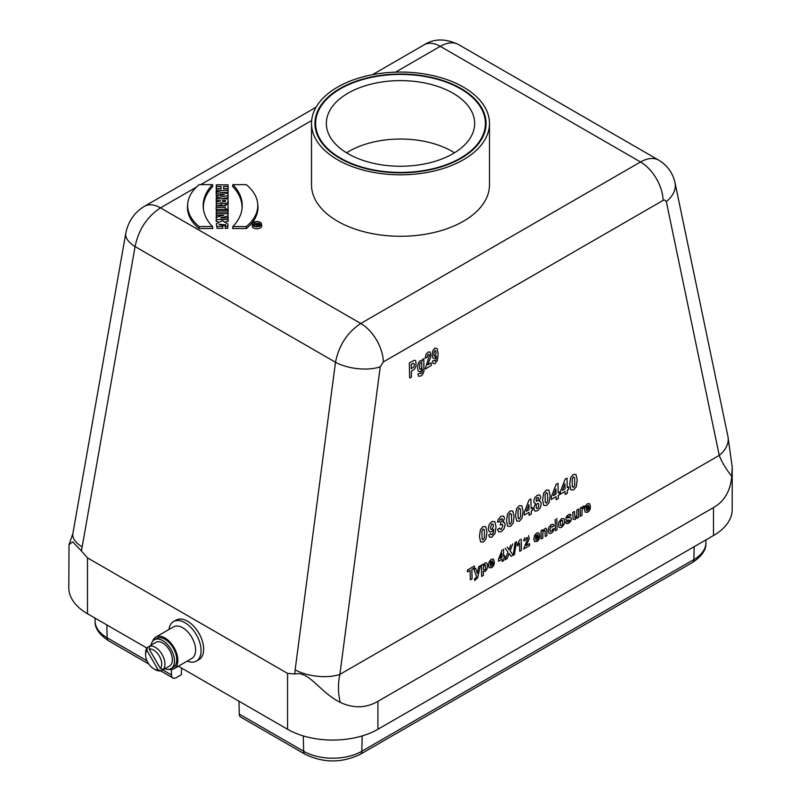 <?xml version="1.0" encoding="UTF-8"?>
<svg xmlns="http://www.w3.org/2000/svg" width="801" height="801" viewBox="0 0 801 801"><rect width="100%" height="100%" fill="white"/><g stroke="black" fill="none" stroke-linecap="round" stroke-linejoin="round"><path stroke-width="1.2" d="M81.352 550.848L72.711 541.836L69.036 544.64L72.871 533.536A31.94 15.049 10 0 0 82.153 546.903L81.352 550.848L87.509 557.876L287.559 673.381L294.698 674.021L295.138 669.866A31.94 14.108 7.5 0 0 339.884 674.402C337.872 683.553 337.992 692.895 340.245 702.407C353.591 708.555 366.147 708.194 377.912 701.326L713.491 507.584C724.344 501.396 730.432 490.993 731.764 476.365C725.916 468.925 721.741 461.927 719.248 455.379A31.94 21.136 -11.8 0 0 727.939 436.505A31.94 21.136 -11.8 0 0 727.939 436.495L732.204 467.063L731.764 476.365M87.509 557.876L87.509 613.766L146.883 648.049M178.363 666.222L287.559 729.27L287.559 673.381M168.981 629.486A22.818 13.176 60 0 1 173.547 621.576L176.13 620.094A22.818 13.176 60 0 1 198.938 633.261A22.818 13.176 60 0 1 198.938 659.613L196.365 661.095A22.818 13.176 60 0 1 187.234 661.095M241.982 209.211A75.134 43.374 0 0 0 232.58 186.383L232.911 184.631L246.247 184.631A62.959 36.345 180 0 1 257.652 203.344A62.959 36.345 180 0 1 246.247 226.553L246.348 228.535L232.58 228.535L232.911 226.553A75.334 43.494 0 0 0 242.092 208.28A75.334 43.494 0 0 0 232.911 184.631M257.652 203.344L257.852 205.196A63.159 36.466 180 0 1 246.348 228.535M223.809 188.846L228.195 188.485L227.995 184.841L216.35 184.841L216.15 188.485L220.896 188.846M221.697 192.49L228.195 192.49L227.995 188.846L223.619 188.846L223.619 186.513L223.809 188.485M216.35 184.841L216.35 186.513L221.096 186.513L221.096 188.846L216.35 188.846L216.23 192.49M227.724 204.485A3.855 2.223 0 0 0 228.195 203.414L227.995 198.838L216.35 198.838L216.3 202.483M216.731 205.977L221.186 204.696A3.855 2.223 0 0 0 225.351 205.567M216.35 198.838L216.35 200.5L220.726 200.771L216.35 202.042L216.33 206.097M228.035 214.027L227.995 210.383L216.35 210.383L216.31 214.027M217.031 228.325L216.36 223.729L222.418 220.686L228.015 224.2L227.684 228.325L225.061 228.325L225.732 224.851L218.943 224.26L222.668 224.68L222.868 228.325L217.031 228.325L216.36 223.729M228.015 224.2L227.684 228.325M225.502 225.852L220.075 224.68M311.519 123.434L311.519 184.911A88.981 51.374 0 0 0 400.5 236.285A88.981 51.374 0 0 0 489.481 184.911L489.481 123.434A88.981 51.374 0 0 0 434.553 75.975A88.981 51.374 0 0 0 337.581 87.109A88.981 51.374 0 0 0 311.519 123.434A88.981 51.374 0 0 0 400.5 174.808A88.981 51.374 0 0 0 489.481 123.434M227.995 217.962L227.995 213.717L216.35 213.717L216.43 217.281M225.932 221.497L228.195 221.497L227.995 217.932L220.726 217.932L227.995 215.97L227.995 213.717M216.35 213.717L216.35 215.299L223.779 215.299L216.35 217.301L216.15 221.497L217.932 221.497M228.075 211.124L227.995 204.485L225.471 204.485L225.301 205.977M225.471 204.485L225.471 205.977L216.35 205.977L216.15 207.729L216.15 209.622L225.271 209.622L225.271 210.383M221.727 198.838L228.195 197.597L227.995 193.702L216.35 191.459L216.15 195.064L218.122 195.895M216.35 191.459L216.35 193.121L218.323 193.492L218.323 195.855L216.35 196.235L216.23 199.9M203.434 209.211A75.134 43.374 180 0 1 212.836 186.383L212.495 184.631L199.169 184.631A62.959 36.345 0 0 0 187.764 203.344A62.959 36.345 0 0 0 199.169 226.553L199.059 228.535L212.836 228.535L212.495 226.553A75.334 43.494 180 0 1 203.314 208.28A75.334 43.494 180 0 1 212.495 184.631M187.764 203.344L187.564 205.196A63.159 36.466 0 0 0 199.059 228.535M252.395 224.02L252.195 225.872A4.746 2.743 0 0 0 256.941 228.786A4.746 2.743 0 0 0 261.677 225.872L261.476 224.02A4.546 2.623 0 0 0 258.543 221.727A4.546 2.623 0 0 0 253.717 222.328A4.546 2.623 0 0 0 252.395 224.02A4.546 2.623 0 0 0 256.941 226.803A4.546 2.623 0 0 0 261.476 224.02M260.715 225.261A4.015 2.323 0 0 0 259.334 224.19M254.458 224.22A4.015 2.323 0 0 0 253.156 225.261M259.254 223.469L259.254 224.41A1.262 0.731 180 0 1 258.012 225.131A1.262 0.731 180 0 1 256.731 224.43L254.548 225.061L256.731 224.22L256.731 223.659L254.548 223.469L259.254 223.469L259.454 226.132M254.458 225.632L254.548 223.469M87.509 613.766A63.89 36.886 180 0 1 68.796 587.684L69.036 544.64M732.204 467.063L732.204 509.446A63.89 36.886 180 0 1 713.491 535.529L713.491 507.584M377.912 701.326L377.912 729.27L713.491 535.529M377.912 729.27A63.89 36.886 180 0 1 287.559 729.27M181.497 668.034L181.406 674.692L176.35 677.606A6.849 3.955 120 0 1 172.926 677.946L160.681 670.868M162.613 669.826L171.514 674.953L171.384 669.526M171.514 674.953A6.849 3.955 120 0 0 172.926 677.946M362.182 735.929L361.832 751.248L693.866 559.549A41.141 23.75 0 0 0 705.901 543.188C706.262 549.806 701.776 556.254 692.444 562.532L360.41 754.232C341.967 763.153 323.514 763.153 305.061 754.232L240.69 717.065A6.849 3.955 -60 0 1 239.269 714.081L303.649 751.248L303.299 735.929M238.978 701.225L239.269 714.081M340.245 702.407C319.369 691.864 309.116 670.577 294.698 674.021M658.812 160.19L458.432 44.496C453.366 41.782 447.298 42.393 440.24 46.338L395.554 72.14M380.245 366.808L339.884 674.402L719.248 455.379L666.332 201.632L664.91 200.01L663.098 200.41L383.339 361.922L380.245 366.808A31.94 14.108 -172.5 0 1 335.489 362.272C338.943 345.261 347.374 332.325 360.76 323.484L640.52 161.972C647.578 158.027 653.656 157.417 658.762 160.16L659.173 160.4M196.345 187.154L160.48 207.859C147.084 216.701 138.613 229.597 135.079 246.568A31.94 15.049 -170 0 1 125.787 233.201L72.871 533.536M666.332 201.632A31.94 21.136 -11.8 0 0 675.023 182.758L675.023 182.758C672.81 172.916 667.383 165.386 658.752 160.16M246.247 226.553L232.911 226.553M256.941 226.613A4.215 2.433 0 0 0 261.146 224.33A4.215 2.433 0 0 0 258.673 221.967A4.215 2.433 0 0 0 253.957 222.458A4.215 2.433 0 0 0 252.726 224.33A4.215 2.433 0 0 0 256.941 226.613M223.619 186.513L227.995 186.513L227.995 184.841M227.995 186.513L228.195 188.485M216.35 186.513L216.15 188.485M221.096 186.513L220.896 188.485M216.35 188.846L216.15 192.49M216.35 190.518L227.995 190.518L228.195 192.49M227.995 190.518L227.995 188.846M199.169 226.553L212.495 226.553M219.965 193.812L219.965 195.534L224.45 194.673L219.965 193.812L220.135 195.504M216.35 196.235L216.35 197.887L227.995 195.644L227.995 193.702M227.995 195.644L228.195 197.597M216.35 193.121L216.15 195.064M218.323 193.492L218.122 195.444M216.35 197.887L216.15 199.91M222.518 200.5L225.471 200.5L225.471 201.061A1.482 0.851 180 0 1 225.471 201.111A1.482 0.851 180 0 1 224 201.912A1.482 0.851 180 0 1 222.518 201.111A1.482 0.851 180 0 1 222.518 201.061L222.608 201.351M225.471 200.5L225.391 201.351M216.35 202.042L216.35 204.095L221.256 202.683A3.655 2.113 0 0 0 225.361 203.584A3.655 2.113 0 0 0 227.995 201.552L227.995 198.838M216.35 200.5L216.15 202.483M216.35 204.095L216.15 206.147M221.256 202.683A633.921 493.086 134.9 0 0 221.186 204.696M216.35 205.977L216.15 209.622M216.35 207.649L225.471 207.649L225.271 209.622M225.471 207.649L225.351 210.383M225.471 209.141L227.995 209.141L228.195 211.124M227.995 209.141L227.995 204.485M216.35 210.383L216.35 212.055L227.995 212.055L227.995 210.383M227.995 212.055L228.195 214.027M216.35 212.055L216.15 214.027M227.995 215.97L228.195 217.912M216.35 215.299L216.15 217.281M216.35 217.301L216.15 221.497M216.35 219.514L227.995 219.514L228.195 221.497M227.995 219.514L227.995 217.932M227.544 226.343L225.321 226.343M222.668 224.68L222.868 228.325M222.668 226.343L217.151 226.343M258.923 223.659L257.061 223.659L257.061 224.41A0.931 0.541 0 0 0 258.923 224.44L258.823 224.65M257.061 223.659L257.161 224.65M256.731 224.43L256.58 226.473M256.731 223.659L256.68 224.23M254.548 223.659L254.348 225.632M173.547 621.576A22.818 13.176 60 0 1 196.365 634.752A22.818 13.176 60 0 1 196.365 661.095M168.831 669.346A18.253 10.543 -120 0 0 174.077 668.695A18.253 10.543 -120 0 0 174.077 647.619A18.253 10.543 -120 0 0 155.825 637.085A18.253 10.543 -120 0 0 152.641 641.301M174.077 668.695L191.819 658.452A18.253 10.543 -120 0 0 191.819 637.376A18.253 10.543 -120 0 0 173.567 626.833L155.825 637.085M154.363 639.769L156.616 638.467A16.661 9.612 60 0 1 173.276 648.079A16.661 9.612 60 0 1 173.276 667.313L171.013 668.615A16.661 9.612 -120 0 0 171.013 649.391A16.661 9.612 -120 0 0 154.363 639.769A16.661 9.612 -120 0 0 151.099 645.075M149.206 649.07A11.404 6.588 60 0 1 159.359 656.119A11.404 6.588 60 0 1 160.38 668.434L149.206 649.07L149.657 646.127A13.687 7.9 60 0 1 162.112 654.527A13.687 7.9 60 0 1 163.154 669.506L160.38 668.434M158.097 669.746A11.404 6.588 60 0 1 153.652 668.725A11.404 6.588 60 0 1 145.592 654.757A11.404 6.588 60 0 1 146.923 650.392L158.097 669.746L160.871 670.827A13.687 7.9 60 0 1 155.264 669.656L153.652 668.725M149.657 646.127L151.92 644.825A13.687 7.9 60 0 0 150.678 645.316L155.845 642.342A13.687 7.9 60 0 1 169.532 650.242A13.687 7.9 60 0 1 169.532 666.052L164.375 669.035A13.687 7.9 60 0 1 163.134 669.526L163.114 669.496M164.375 669.035A13.687 7.9 60 0 0 165.417 668.204L163.154 669.506M145.592 654.757L145.592 652.895A13.687 7.9 60 0 1 147.374 647.448L149.657 646.177A13.687 7.9 60 0 1 150.678 645.316M147.374 647.448L146.923 650.392M160.871 670.827L163.134 669.526M164.786 668.785A16.661 9.612 -120 0 0 171.013 668.615M340.485 88.781A84.876 49.001 0 0 0 340.485 158.087A84.876 49.001 0 0 0 460.515 158.087A84.876 49.001 0 0 0 460.515 88.781A84.876 49.001 0 0 0 340.485 88.781M348.065 153.712A74.153 42.813 180 0 1 326.347 123.434A74.153 42.813 180 0 1 400.5 80.621A74.153 42.813 180 0 1 474.653 123.434A74.153 42.813 180 0 1 428.875 162.993A74.153 42.813 180 0 1 348.065 153.712M339.994 158.368A85.567 49.402 180 0 1 314.933 123.434A85.567 49.402 180 0 1 400.5 74.032A85.567 49.402 180 0 1 486.067 123.434A85.567 49.402 180 0 1 433.241 169.071A85.567 49.402 180 0 1 339.994 158.368M413.737 367.038L414.467 364.675L413.406 363.243L411.203 364.405L411.303 368.69L413.737 367.038M415.759 360.921L416.099 366.067L414.437 369.251L411.354 371.253L411.484 376.941L409.661 378.002L409.321 362.903L414.427 360.19L415.759 360.921M421.847 367.749L421.757 362.763L420.685 362.553L419.674 363.954L419.784 368.961L420.795 369.201L421.847 367.749M420.195 360.59L422.227 361.221L422.197 359.689L423.819 358.748L423.909 371.564L422.497 374.758L421.056 375.909L418.673 376.32L417.922 373.957L419.904 373.216L420.936 373.737L422.277 371.884L422.287 368.911L420.365 371.814L418.232 371.153L417.551 367.839L418.252 363.183L420.195 360.59M430.177 352.019L430.838 356.645L427.754 364.825L431.198 362.843L431.258 365.526L425.181 369.031L429.276 355.784L428.935 354.483L428.064 354.453L426.883 357.526L425.151 358.227L426.042 354.242L428.054 352.029L430.177 352.019M435.033 356.034L436.165 352.76L435.734 350.808L434.823 350.548L433.772 353.902L434.162 355.854L435.033 356.034M434.853 348.105L437.146 348.575L438.157 353.912L437.366 360.41L435.013 363.624L433.281 363.674L432.38 361.341L434.052 360.07L435.093 361.161L435.984 359.809L436.395 356.115L434.793 358.327L432.92 358.017L432.069 354.883L432.8 350.718L434.853 348.105M476.084 577.681L476.485 576.299L473.902 569.461L475.684 568.44L477.326 573.386L478.668 566.718L480.4 565.716L477.576 577.891L474.713 580.545L474.522 578.923L476.084 577.681M484.495 537.361L484.365 529.932L483.083 528.99L481.912 531.223L482.052 538.662L482.592 539.684L483.323 539.594L484.495 537.361M485.626 568.83L485.526 564.935L484.525 564.885L483.153 568.129L483.624 569.932L484.665 569.992L485.626 568.83M484.935 562.903L486.828 562.953L487.669 565.626L486.968 569.261L485.116 571.483L483.243 571.353L483.333 575.478L481.671 576.44L481.421 565.126L482.973 564.224L483.003 565.436L484.935 562.903M483.033 526.587L485.706 526.627L486.978 532.124L485.967 538.933L483.373 541.997L480.6 541.887L479.429 536.45L480.44 529.651L483.033 526.587M490.552 561.871L490.232 563.473L492.725 562.032L492.325 560.82L490.552 561.871M492.034 529.431L493.496 525.957L492.955 524.074L491.794 523.954L490.422 527.499L490.913 529.391L492.034 529.431M491.303 559.228L493.556 559.158L494.417 562.412L490.232 564.825L490.663 566.097L491.644 566.077L492.675 564.284L494.347 563.684L493.376 566.087L491.664 567.709L489.191 567.709L488.5 565.246L489.251 561.581L491.303 559.228M491.844 521.501L494.788 521.601L496.049 526.788L494.998 533.446L491.964 537.05L489.741 537.381L488.6 535.188L490.743 533.636L491.183 534.657L492.074 534.567L493.236 533.065L493.776 529.291L491.704 531.764L489.301 531.764L488.23 528.76L489.201 524.455L491.844 521.501M502.918 522.242L504.54 522.562L505.191 524.555L504.149 528.58L501.396 531.594L498.763 531.924L497.481 529.541L499.634 527.949L500.225 529.271L501.326 529.201L502.908 525.746L502.417 524.275L500.285 525.086L500.475 522.582L501.847 521.281L502.287 519.569L501.917 518.557L500.014 519.719L499.554 521.501L497.491 522.232L498.092 519.679L500.985 516.224L503.649 516.064L504.52 518.107L502.918 522.242M511.579 521.731L511.438 514.302L510.167 513.351L508.985 515.594L509.126 523.033L509.666 524.054L510.397 523.964L511.579 521.731M510.107 510.958L512.78 510.998L514.052 516.485L513.04 523.303L510.447 526.367L507.674 526.247L506.502 520.81L507.514 514.022L510.107 510.958M521.161 538.973L521.411 550.337L519.749 551.298L519.569 543.128L517.446 546.012L517.396 544.049L519.809 539.754M520.6 516.525L520.46 509.096L519.188 508.144L518.007 510.377L518.147 517.816L518.698 518.848L519.418 518.758L520.6 516.525M519.138 505.741L521.811 505.781L523.073 511.278L522.072 518.097L519.469 521.161L516.705 521.04L515.534 515.604L516.535 508.815L519.138 505.741M528.58 535.609L529.191 539.003L526.187 545.541L529.511 543.629L529.551 545.641L523.694 549.025L527.699 538.552L527.368 537.611L526.537 537.691L525.386 540.144L523.714 540.895L524.595 537.781M535.889 535.699L535.569 537.301L538.062 535.859L537.651 534.647L535.889 535.699M538.302 500.184L538.252 497.531L537.241 497.621L536.229 498.703L536.29 501.356L538.302 500.184M536.64 533.055L538.893 532.985L539.754 536.229L535.569 538.652L535.999 539.914L536.98 539.894L538.012 538.112L539.684 537.511L538.713 539.904L536.99 541.526L534.527 541.536L533.836 539.073L534.587 535.408L536.64 533.055M538.642 507.093L538.562 503.539L537.381 503.559L536.179 504.99L536.33 508.405L537.521 508.395L538.642 507.093M539.203 501.256L540.715 501.877L541.266 503.819L540.315 507.814L537.611 510.698L534.948 511.138L533.626 508.355L535.489 503.408L534.197 502.828L533.766 501.236L534.607 497.922L537.171 495.338L539.764 494.948L540.745 497.211L539.203 501.256M546.693 529.111L546.923 535.609L545.261 536.57L545.02 530.733L544.079 530.442L542.848 532.295L542.848 537.962L541.176 538.933L540.995 530.733L542.547 529.831L542.567 531.043L545.631 528.129L546.693 529.111M547.674 500.895L547.534 493.466L546.262 492.515L545.08 494.748L545.221 502.187L546.492 503.128L547.674 500.895M546.212 490.112L548.885 490.152L550.147 495.649L549.146 502.467L546.552 505.521L543.779 505.411L542.607 499.974L543.609 493.176L546.212 490.112M552.099 530.663L552.5 529.211L554.142 528.63L553.211 531.403L551.288 533.276L549.055 533.416L548.164 530.753L548.915 527.118L551.128 524.695L552.98 524.275L553.992 525.676L552.36 527.018L551.188 526.387L549.876 529.601L550.297 531.443L552.099 530.663M562.692 524.244L562.602 520.51L561.491 520.5L560.41 521.781L560.49 525.516L561.601 525.526L562.692 524.244M561.451 518.728L563.824 518.587L564.805 521.111L563.954 524.725L561.651 527.298L559.989 527.739L558.758 526.938L558.657 522.452L561.451 518.728M569.01 517.646L570.903 517.536L571.453 518.848L570.773 521.211L568.65 523.253L566.587 523.754L565.566 522.482L567.238 521.181L567.689 521.892L568.61 521.691L569.781 520.109L566.507 520.229L565.716 518.818L566.327 516.655L568.32 514.763L570.262 514.202L571.163 515.323L567.448 517.096L567.438 517.947L569.01 517.646M574.748 485.256L574.607 477.827L573.336 476.885L572.154 479.118L572.294 486.557L573.566 487.489L574.748 485.256M573.286 474.482L575.959 474.522L577.221 480.019L576.219 486.828L573.626 489.892L570.853 489.781L569.681 484.345L570.682 477.546L573.286 474.482M576.83 515.784L576.83 510.037L578.502 509.076L578.682 517.276L577.131 518.167L577.1 516.945L575.038 519.569L573.136 519.268L572.755 512.39L574.427 511.428L574.998 517.686L576.83 515.784M583.138 506.212L584.249 505.982L583.779 508.174L582.397 508.865L582.027 509.997L582.007 515.353L580.335 516.315L580.154 508.114L581.706 507.223L581.736 508.395L583.138 506.212M586.612 506.412L586.292 508.014L588.795 506.572L588.385 505.361L586.612 506.412M587.363 503.769L589.616 503.699L590.477 506.943L586.292 509.366L586.732 510.627L587.704 510.607L588.745 508.825L590.417 508.224L589.446 510.617L587.724 512.24L585.251 512.25L584.57 509.786L585.321 506.122L587.363 503.769M467.484 570.012L474.412 566.017L474.452 567.929L471.869 569.421L472.079 578.823L470.317 579.834L470.107 570.432L467.524 571.924L467.484 570.012M500.054 558.437L502.057 557.276L501.967 553.411L500.054 558.437M503.519 549.166L503.679 556.345L504.76 555.724L504.8 557.626L503.719 558.247L503.769 560.53L502.147 561.461L502.097 559.178L498.532 561.241L498.492 559.338L502.117 549.977M507.213 547.073L509.035 549.706L510.668 545.08M512.71 543.899L510.127 550.968L513.221 555.063L511.108 556.294L509.086 553.491L507.233 558.527L505.131 559.739L507.974 552.119L505.161 548.264M516.385 541.586L514.462 554.552L513.231 555.263L515.133 542.307M526.297 511.308L528.97 509.766L528.86 504.61L526.297 511.308M531.123 508.515L532.565 507.684L532.625 510.227L531.183 511.058L531.253 514.092L529.091 515.343L529.03 512.3L524.275 515.053L524.214 512.52L529.04 500.024L530.913 498.943L531.123 508.515M553.381 495.669L556.044 494.127L555.934 488.97L553.381 495.669M556.805 518.437L557.055 529.761L555.393 530.723L555.143 519.408M558.207 492.885L559.649 492.054L559.699 494.597L558.257 495.429L558.327 498.462L556.164 499.714L556.104 496.67L551.348 499.413L551.288 496.88L556.124 484.395L557.997 483.313L558.207 492.885M562.402 490.462L565.065 488.92L564.955 483.764L562.402 490.462M567.228 487.679L568.67 486.848L568.72 489.381L567.288 490.212L567.348 493.256L565.196 494.497L565.126 491.464L560.37 494.207L560.32 491.674L565.146 479.178L567.018 478.097L567.228 487.679M125.787 233.201C128.25 221.296 134.498 212.325 144.51 206.278L144.51 206.278A31.94 18.443 -120 0 1 160.48 207.859L360.76 323.484A31.94 18.443 -120 0 1 383.339 361.922M663.098 200.41A31.94 18.443 -120 0 0 640.52 161.972L440.24 46.338A31.94 18.443 -120 0 0 424.27 44.756L424.27 44.756C434.032 38.478 445.426 38.388 458.422 44.496M311.649 120.581L200.711 184.631M692.444 562.532A6.849 3.955 -120 0 0 693.866 559.549L694.157 546.693M106.843 624.93L107.134 637.796L146.984 660.795M295.138 669.866L335.489 362.272L135.079 246.568L82.153 546.903M95.099 621.436A41.141 23.75 0 0 0 107.134 637.796A6.849 3.955 -60 0 0 108.556 640.78C99.224 634.492 94.738 628.044 95.099 621.436L94.989 618.092M305.061 754.232A6.849 3.955 -60 0 1 303.649 751.248A41.141 23.75 0 0 0 361.832 751.248A6.849 3.955 -120 0 1 360.41 754.232M227.995 201.552L228.195 203.414M259.254 224.41L259.444 226.142M454.467 152.801A73.011 42.153 0 0 0 348.876 151.379A73.011 42.153 0 0 0 346.533 152.801M144.51 206.278L316.055 107.234M372.435 74.683L424.27 44.756M675.023 182.758L727.939 436.495M705.901 543.188L706.011 539.844M148.766 663.999L108.556 640.78"/></g></svg>
